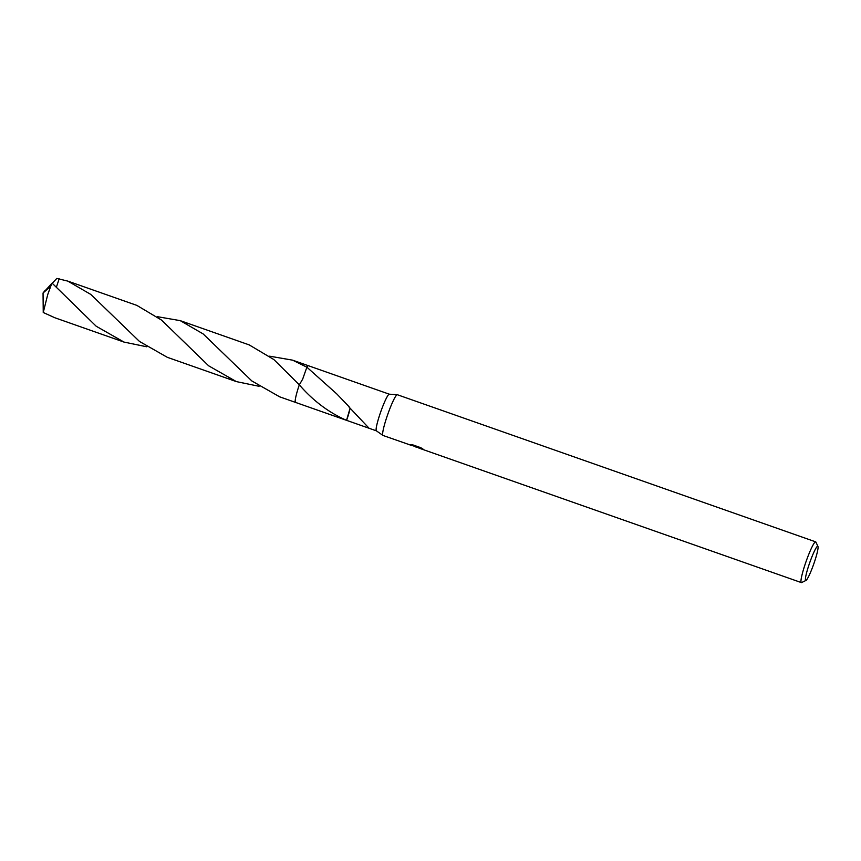 <?xml version="1.0" encoding="UTF-8"?>
<svg xmlns="http://www.w3.org/2000/svg" width="861" height="861" viewBox="0 0 861 861"><rect width="100%" height="100%" fill="white"/><g stroke="black" fill="none" stroke-linecap="round" stroke-linejoin="round"><path stroke-width="1.29" d="M410.18 444.954L383.016 435.462A21.59 2.518 -70.6 0 1 383.005 435.451A21.59 2.518 -70.6 0 1 382.941 435.418A21.59 2.518 -70.6 0 1 387.794 414.259A21.59 2.518 -70.6 0 1 397.255 394.704A21.59 2.518 -70.6 0 1 397.341 394.725L815.668 541.849A21.59 2.518 -70.6 0 1 815.679 541.849A21.59 2.518 -70.6 0 1 815.894 542.086L817.95 546.444A18.135 2.12 -70.6 0 1 813.731 564.052A18.135 2.12 -70.6 0 1 806.004 580.422A18.135 2.12 -70.6 0 1 805.713 580.465A18.135 2.12 -70.6 0 1 809.76 562.588A18.135 2.12 -70.6 0 1 817.767 546.251A18.135 2.12 -70.6 0 1 817.95 546.444M376.44 430.855A19.426 2.271 -70.6 0 1 376.375 430.823A19.426 2.271 -70.6 0 1 380.756 411.773A19.426 2.271 -70.6 0 1 389.269 394.187A19.426 2.271 -70.6 0 1 389.344 394.198M418.758 447.763L414.658 446.321M806.004 580.422L801.666 582.542A21.59 2.518 -70.6 0 1 801.343 582.585A21.59 2.518 -70.6 0 1 806.144 561.34A21.59 2.518 -70.6 0 1 815.668 541.849M409.847 444.889L417.208 447.031L410.74 444.76L412.796 444.879L420.771 447.677L423.16 449.194L418.866 448.064M157.262 316.665L180.207 320.636L203.164 333.928L251.832 380.949L279.674 396.835L295.527 402.41A19.437 2.271 -70.6 0 0 295.592 402.421A19.437 2.271 -70.6 0 1 295.517 402.399A19.426 2.271 -70.6 0 1 295.527 402.399A19.426 2.271 -70.6 0 1 295.538 402.41A19.426 2.271 -70.6 0 1 299.316 384.835L302.663 379.141L306.882 367.184A19.437 2.271 -70.6 0 1 308.432 365.742A19.426 2.271 -70.6 0 1 308.442 365.742A19.437 2.271 -70.6 0 1 308.464 365.753L360.522 384.06M269.644 356.185L292.579 360.156L306.893 367.195A19.426 2.271 -70.6 0 1 308.432 365.742M306.893 367.195L336.748 393.886L349.157 406.822A19.426 2.271 109.4 0 0 349.071 407.092L369.1 428.272L346.585 420.34C328.913 412.645 313.156 400.817 299.316 384.835A19.437 2.271 -70.6 0 0 295.527 402.41A19.437 2.271 -70.6 0 1 299.316 384.835L273.884 359.575L249.259 344.927L180.207 320.636M346.585 420.34A19.426 2.271 -70.6 0 1 346.552 420.308L350.007 408.448A12.958 1.507 109.4 0 1 346.585 420.34M382.015 391.626L360.662 384.114M418.694 447.968L419.199 447.128M417.402 446.493L417.208 447.031M801.343 582.585A21.59 2.518 -70.6 0 1 801.333 582.585L418.887 448.075M52.252 283.258L56.826 278.415L67.815 281.116L90.782 294.408L139.493 341.451L167.303 357.315L236.366 381.606L208.642 365.807L161.534 320.088L136.888 305.407L67.815 281.116M259.053 386.288L236.366 381.606M146.671 346.768L123.984 342.075L96.206 326.244L52.112 283.14L43.05 293.009L50.788 286.132A19.426 2.271 -70.6 0 1 52.112 283.14M50.788 286.132L47.732 294.58L43.244 312.511L54.921 317.784L123.984 342.075M306.893 367.173L306.882 367.184A19.437 2.271 -70.6 0 1 308.432 365.731A19.437 2.271 -70.6 0 1 308.486 365.764M56.417 287.122L59.194 278.727M45.246 290.265L43.05 293.009L43.244 312.511M376.375 430.823L382.941 435.418M381.993 391.615L389.301 394.187L397.255 394.704M417.348 446.622L418.963 447.182M295.538 402.41L347.607 420.717M369.1 428.283L376.408 430.844M415.734 446.967L416.735 447.322M292.579 360.156L308.432 365.731"/></g></svg>
